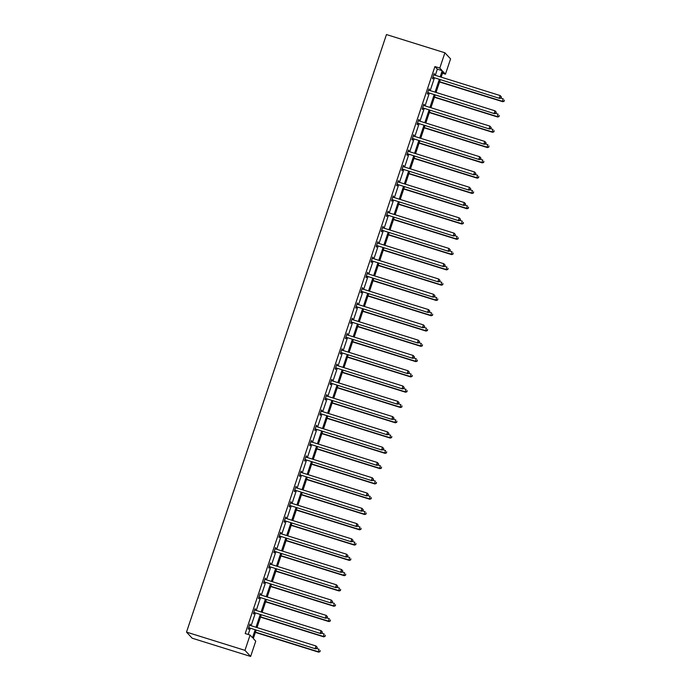 <?xml version="1.0" encoding="UTF-8"?>
<svg xmlns="http://www.w3.org/2000/svg" width="691" height="691" viewBox="0 0 691 691"><rect width="100%" height="100%" fill="white"/><g stroke="black" fill="none" stroke-linecap="round" stroke-linejoin="round"><path stroke-width="1.04" d="M256.085 630.287L253.321 638.544L255.748 641.162L250.634 656.45L192.176 638.208L186.51 632.11L386.459 34.55L444.909 52.792L439.796 68.081L434.924 66.561L245.21 633.543L250.082 635.064L252.509 637.672L255.091 629.967M444.909 52.792L450.575 58.89L445.462 74.179L443.035 71.562L441.16 77.15M442.473 73.246L445.462 74.179M254.944 608.978L255.411 609.125L255.031 608.719L253.39 613.617L253.77 614.031L254.141 612.934M255.411 609.125L255.091 610.084M265.171 578.402L265.646 578.548L265.258 578.134L263.625 583.04L264.005 583.446L264.368 582.349M265.646 578.548L265.327 579.507M275.407 547.825L275.873 547.972L275.493 547.557L273.852 552.455L274.241 552.869L274.603 551.772M275.873 547.972L275.554 548.93M285.633 517.248L286.109 517.395L285.728 516.98L284.087 521.878L284.467 522.292L284.839 521.195M286.109 517.395L285.789 518.354M295.869 486.663L296.335 486.81L295.955 486.404L294.314 491.301L294.703 491.716L295.066 490.619M296.335 486.81L296.016 487.768M306.096 456.086L306.571 456.233L306.191 455.818L304.55 460.724L304.93 461.13L305.301 460.033M306.571 456.233L306.251 457.192M316.331 425.509L316.806 425.656L316.418 425.241L314.776 430.139L315.165 430.553L315.528 429.457M316.806 425.656L316.478 426.615M326.567 394.932L327.033 395.079L326.653 394.665L325.012 399.562L325.392 399.977L325.763 398.88M327.033 395.079L326.713 396.038M336.793 364.347L337.268 364.494L336.88 364.088L335.239 368.985L335.627 369.4L335.99 368.303M337.268 364.494L336.94 365.453M347.029 333.77L347.495 333.917L347.115 333.503L345.474 338.409L345.854 338.815L346.226 337.726M347.495 333.917L347.176 334.876M357.256 303.194L357.731 303.34L357.342 302.926L355.71 307.823L356.09 308.238L356.452 307.141M357.731 303.34L357.411 304.299M367.491 272.617L367.957 272.764L367.577 272.349L365.936 277.246L366.316 277.661L366.688 276.564M367.957 272.764L367.638 273.722L433.628 294.314L434.924 295.731L434.596 296.707L434.924 295.731M377.718 242.031L378.193 242.178L377.813 241.772L376.172 246.67L376.552 247.084L376.915 245.987M378.193 242.178L377.873 243.137L443.864 263.737L445.151 265.154L444.823 266.13L445.151 265.154M387.953 211.455L388.42 211.601L388.04 211.187L386.399 216.093L386.787 216.499L387.15 215.411M388.42 211.601L388.1 212.56M398.18 180.878L398.655 181.025L398.275 180.61L396.634 185.516L397.014 185.922L397.385 184.825M398.655 181.025L398.336 181.983M408.416 150.301L408.882 150.448L408.502 150.033L406.861 154.931L407.249 155.345L407.612 154.248M408.882 150.448L408.562 151.407M418.642 119.716L419.117 119.863L418.737 119.457L417.096 124.354L417.476 124.769L417.848 123.672M419.117 119.863L418.798 120.821M428.878 89.139L429.353 89.286L428.964 88.871L427.323 93.777L427.712 94.192L428.075 93.095M429.353 89.286L429.025 90.245M248.199 634.476L250.22 628.447M251.127 625.735L255.333 613.159M256.24 610.447L260.447 597.87M261.353 595.158L265.569 582.582M266.476 579.87L270.682 567.294M271.589 564.582L275.795 552.005M276.702 549.285L280.909 536.717M281.824 533.996L286.031 521.429M286.938 518.708L291.144 506.132M292.051 503.419L296.258 490.843M297.165 488.131L301.371 475.555M302.287 472.843L306.493 460.266M307.4 457.554L311.606 444.978M312.513 442.266L316.72 429.69M317.627 426.978L321.842 414.401M322.749 411.681L326.955 399.113M327.862 396.392L332.069 383.825M332.976 381.104L337.182 368.528M338.098 365.815L342.304 353.239M343.211 350.527L347.418 337.951M348.324 335.239L352.531 322.662M353.438 319.95L357.653 307.374M358.56 304.662L362.766 292.086M363.673 289.365L367.88 276.797M368.787 274.077L372.993 261.509M373.909 258.788L378.115 246.212M379.022 243.5L383.229 230.924M384.136 228.211L388.342 215.635M389.249 212.923L393.455 200.347M394.371 197.635L398.577 185.058M399.484 182.346L403.691 169.77M404.598 167.049L408.804 154.482M409.711 151.761L413.926 139.193M414.833 136.472L419.04 123.896M419.947 121.184L424.153 108.608M425.06 105.896L429.266 93.32M430.182 90.607L434.389 78.031M435.295 75.319L437.351 69.169L434.924 66.561M433.991 73.851L434.466 73.997L434.086 73.583L432.445 78.489L432.825 78.895L433.188 77.798M434.466 73.997L434.147 74.956L500.137 95.548L501.424 96.965L501.096 97.949L501.424 96.965M423.764 104.427L424.231 104.574L423.851 104.168L422.21 109.066L422.59 109.48L422.961 108.383M424.231 104.574L423.911 105.533L489.902 126.125L491.197 127.55L490.869 128.526L491.197 127.55M413.529 135.013L414.004 135.16L413.615 134.745L411.983 139.642L412.363 140.057L412.726 138.96M414.004 135.16L413.684 136.118M403.302 165.59L403.769 165.736L403.389 165.322L401.747 170.219L402.127 170.634L402.499 169.537M403.769 165.736L403.449 166.695M393.067 196.166L393.542 196.313L393.153 195.899L391.521 200.805L391.901 201.211L392.263 200.114M393.542 196.313L393.214 197.272M382.84 226.743L383.306 226.89L382.926 226.484L381.285 231.381L381.665 231.796L382.037 230.699M383.306 226.89L382.987 227.849M372.604 257.32L373.08 257.467L372.691 257.061L371.05 261.958L371.438 262.373L371.801 261.276M373.08 257.467L372.751 258.434M362.369 287.905L362.844 288.052L362.464 287.637L360.823 292.535L361.203 292.949L361.574 291.852M362.844 288.052L362.525 289.011M352.142 318.482L352.609 318.629L352.229 318.214L350.587 323.12L350.976 323.526L351.339 322.429M352.609 318.629L352.289 319.588M341.907 349.059L342.382 349.205L342.002 348.8L340.361 353.697L340.741 354.112L341.112 353.015M342.382 349.205L342.062 350.164M331.68 379.635L332.146 379.782L331.766 379.376L330.125 384.274L330.514 384.688L330.877 383.591M332.146 379.782L331.827 380.75M321.445 410.221L321.92 410.368L321.531 409.953L319.898 414.85L320.279 415.265L320.641 414.168M321.92 410.368L321.6 411.326L387.591 431.918L388.878 433.335L388.549 434.319L388.878 433.335M311.218 440.798L311.684 440.944L311.304 440.53L309.663 445.436L310.043 445.842L310.414 444.745M311.684 440.944L311.365 441.903L377.355 462.495L378.651 463.911L378.322 464.896L378.651 463.911M300.982 471.374L301.457 471.521L301.069 471.107L299.436 476.013L299.816 476.427L300.179 475.33M301.457 471.521L301.138 472.48M290.756 501.951L291.222 502.098L290.842 501.692L289.201 506.589L289.581 507.004L289.952 505.907M291.222 502.098L290.902 503.065M280.52 532.536L280.995 532.683L280.606 532.269L278.965 537.166L279.354 537.581L279.717 536.484M280.995 532.683L280.667 533.642M270.285 563.113L270.76 563.26L270.38 562.845L268.739 567.752L269.119 568.157L269.49 567.061M270.76 563.26L270.44 564.219M260.058 593.69L260.533 593.837L260.144 593.422L258.503 598.328L258.892 598.734L259.255 597.646M260.533 593.837L260.205 594.796M249.822 624.267L250.297 624.414L249.917 624.008L248.276 628.905L248.656 629.32L249.028 628.223M250.297 624.414L249.978 625.372M250.082 635.064L244.968 650.352L186.51 632.11M244.968 650.352L250.634 656.45M440.253 79.862L436.047 92.439M435.14 95.151L430.934 107.727M430.027 110.439L425.82 123.015M424.905 125.736L420.698 138.304M419.791 141.024L415.585 153.592M414.678 156.313L410.471 168.889M409.564 171.601L405.358 184.177M404.442 186.89L400.236 199.466M399.329 202.178L395.122 214.754M394.215 217.466L390.009 230.043M389.102 232.755L384.887 245.331M383.98 248.052L379.774 260.619M378.867 263.34L374.66 275.908M373.753 278.628L369.547 291.205M368.631 293.917L364.425 306.493M363.518 309.205L359.311 321.781M358.404 324.494L354.198 337.07M353.291 339.782L349.085 352.358M348.169 355.07L343.963 367.647M343.056 370.359L338.849 382.935M337.942 385.656L333.736 398.223M332.829 400.944L328.614 413.512M327.707 416.232L323.5 428.809M322.593 431.521L318.387 444.097M317.48 446.809L313.273 459.385M312.358 462.098L308.151 474.674M307.245 477.386L303.038 489.962M302.131 492.674L297.925 505.251M297.018 507.971L292.811 520.539M291.896 523.26L287.689 535.827M286.782 538.548L282.576 551.124M281.669 553.837L277.462 566.413M276.555 569.125L272.34 581.701M271.433 584.413L267.227 596.989M266.32 599.702L262.114 612.278M261.207 614.99L257 627.566M440.167 76.839L442.223 70.689L439.796 68.081M255.998 627.255L260.205 614.679M261.112 611.967L265.318 599.391M266.225 596.678L270.44 584.102M271.347 581.39L275.554 568.814M276.46 566.102L280.667 553.526M281.574 550.805L285.78 538.237M286.696 535.516L290.902 522.949M291.809 520.228L296.016 507.652M296.923 504.94L301.129 492.363M302.036 489.651L306.243 477.075M307.158 474.363L311.365 461.787M312.272 459.074L316.478 446.498M317.385 443.786L321.591 431.21M322.498 428.498L326.713 415.922M327.62 413.201L331.827 400.633M332.734 397.912L336.94 385.336M337.847 382.624L342.054 370.048M342.969 367.336L347.176 354.759M348.083 352.047L352.289 339.471M353.196 336.759L357.402 324.183M358.309 321.47L362.516 308.894M363.431 306.182L367.638 293.606M368.545 290.885L372.751 278.318M373.658 275.597L377.865 263.029M378.772 260.308L382.987 247.732M383.894 245.02L388.1 232.444M389.007 229.732L393.214 217.155M394.12 214.443L398.327 201.867M399.243 199.155L403.449 186.579M404.356 183.866L408.562 171.29M409.469 168.569L413.676 156.002M414.583 153.281L418.789 140.714M419.705 137.993L423.911 125.416M424.818 122.704L429.025 110.128M429.932 107.416L434.138 94.84M435.045 92.128L439.26 79.551M437.351 69.169L442.223 70.689M433.361 77.418L499.697 98.416L433.361 77.418A1.036 1.011 -42.9 0 0 432.972 77.375L432.808 77.392M500.94 97.785L499.317 98.001L500.137 95.548L501.269 96.8M433.715 74.68L433.836 74.783A1.036 1.011 -42.9 0 0 434.181 74.965M433.741 77.833A1.036 1.011 -42.9 0 0 433.352 77.789L432.661 77.85M499.697 98.416L501.096 97.949M439.545 81.987L502.763 101.707L502.374 101.301L503.195 98.848L500.725 98.07M439.631 81.719L502.374 101.301L504.162 101.249L504.335 100.1L504.007 101.076M504.162 101.249L502.763 101.707M428.247 92.706L494.583 113.704L428.247 92.706A1.036 1.011 -42.9 0 0 427.859 92.663L427.694 92.68M495.827 113.074L494.203 113.289L495.024 110.836L496.311 112.262L495.827 113.074L496.311 112.262M428.601 89.968L428.722 90.072A1.036 1.011 -42.9 0 0 429.059 90.262L495.024 110.836L496.155 112.089M428.627 93.121A1.036 1.011 -42.9 0 0 428.239 93.078L427.539 93.138M494.583 113.704L495.983 113.238M423.125 107.995L489.47 128.992L423.125 107.995A1.036 1.011 -42.9 0 0 422.737 107.951L422.581 107.969M490.714 128.362L489.081 128.578L489.902 126.125L491.042 127.386M423.488 105.265L423.609 105.36A1.036 1.011 -42.9 0 0 423.946 105.55M423.514 108.409A1.036 1.011 -42.9 0 0 423.125 108.366L422.426 108.427M489.47 128.992L490.869 128.526M434.432 97.276L497.641 116.995L497.261 116.589L498.081 114.136L495.602 113.359M434.518 97.008L497.261 116.589L499.04 116.537L499.222 115.388L498.893 116.373M499.04 116.537L497.641 116.995M429.318 112.564L492.528 132.283L492.147 131.877L492.968 129.424L490.489 128.656M429.405 112.296L492.147 131.877L493.927 131.826L494.1 130.677L493.771 131.661M493.927 131.826L492.528 132.283M418.012 123.292L484.348 144.281L418.012 123.292A1.036 1.011 -42.9 0 0 417.623 123.248L417.459 123.257M485.6 143.65L483.968 143.866L484.788 141.422L486.075 142.838L485.747 143.814L486.075 142.838M418.366 120.554L418.496 120.657A1.036 1.011 -42.9 0 0 418.832 120.839L484.788 141.422L485.928 142.674M418.392 123.698A1.036 1.011 -42.9 0 0 418.003 123.654L417.312 123.715M484.348 144.281L485.747 143.814M424.196 127.852L487.414 147.58L487.034 147.166L487.855 144.713L485.376 143.944M424.291 127.585L487.034 147.166L488.813 147.114L488.986 145.965L488.658 146.95M488.813 147.114L487.414 147.58M412.898 138.58L479.234 159.569L412.898 138.58A1.036 1.011 -42.9 0 0 412.51 138.537L412.346 138.546M480.478 158.939L478.854 159.155L479.675 156.71L480.962 158.127L480.478 158.939L480.962 158.127M413.253 135.842L413.373 135.946A1.036 1.011 -42.9 0 0 413.719 136.127L479.675 156.71L480.806 157.963M413.278 138.986A1.036 1.011 -42.9 0 0 412.89 138.943L412.19 139.003M479.234 159.569L480.634 159.103M419.083 143.141L482.301 162.869L481.912 162.454L482.733 160.001L480.254 159.232M419.169 142.873L481.912 162.454L483.691 162.402L483.873 161.262L483.545 162.238M483.691 162.402L482.301 162.869M407.776 153.868L474.121 174.858L407.776 153.868A1.036 1.011 -42.9 0 0 407.396 153.825L407.232 153.834M475.365 174.227L473.741 174.443L474.562 171.999L475.849 173.415L475.52 174.4L475.849 173.415M408.139 151.13L408.26 151.234A1.036 1.011 -42.9 0 0 408.597 151.415L474.562 171.999L475.693 173.251M408.165 154.274A1.036 1.011 -42.9 0 0 407.776 154.24L407.077 154.292M474.121 174.858L475.52 174.4M413.969 158.429L477.179 178.157L476.799 177.742L477.619 175.289L475.14 174.521M414.056 158.17L476.799 177.742L478.578 177.691L478.751 176.55L478.422 177.527M478.578 177.691L477.179 178.157M402.663 169.157L469.008 190.146L402.663 169.157A1.036 1.011 -42.9 0 0 402.274 169.114L402.119 169.122M470.251 189.524L468.619 189.74L469.439 187.287L470.726 188.703L470.398 189.688L470.726 188.703M403.017 166.419L403.147 166.522A1.036 1.011 -42.9 0 0 403.484 166.704L469.439 187.287L470.58 188.539M403.043 169.571A1.036 1.011 -42.9 0 0 402.663 169.528L401.963 169.58M469.008 190.146L470.398 189.688M408.856 173.717L472.065 193.445L471.685 193.031L472.506 190.586L470.027 189.809M408.942 173.458L471.685 193.031L473.465 192.979L473.637 191.839L473.309 192.815M473.465 192.979L472.065 193.445M397.55 184.445L463.886 205.434L397.55 184.445A1.036 1.011 -42.9 0 0 397.161 184.402L396.997 184.419M465.129 204.812L463.506 205.028L464.326 202.575L465.613 203.992L465.129 204.812L465.613 203.992M397.904 181.707L398.025 181.811A1.036 1.011 -42.9 0 0 398.37 181.992L464.326 202.575L465.458 203.828M397.93 184.86A1.036 1.011 -42.9 0 0 397.541 184.817L396.85 184.868M463.886 205.434L465.285 204.977M403.734 189.006L466.952 208.734L466.572 208.319L467.384 205.875L464.913 205.097M403.82 188.747L466.572 208.319L468.351 208.267L468.524 207.127L468.196 208.103M468.351 208.267L466.952 208.734M392.436 199.734L458.772 220.731L392.436 199.734A1.036 1.011 -42.9 0 0 392.047 199.69L391.883 199.708M460.016 220.101L458.392 220.317L459.213 217.864L460.5 219.28L460.016 220.101L460.5 219.28M392.79 196.995L392.911 197.099A1.036 1.011 -42.9 0 0 393.257 197.281L459.213 217.864L460.344 219.116M392.816 200.148A1.036 1.011 -42.9 0 0 392.428 200.105L391.728 200.157M458.772 220.731L460.171 220.265M398.621 204.303L461.838 224.022L461.45 223.608L462.27 221.163L459.791 220.386M398.707 204.035L461.45 223.608L463.229 223.564L463.411 222.416L463.082 223.392M463.229 223.564L461.838 224.022M387.314 215.022L453.659 236.02L387.314 215.022A1.036 1.011 -42.9 0 0 386.925 214.979L386.77 214.996M454.903 235.389L453.279 235.605L454.091 233.152L455.386 234.577L454.903 235.389L455.386 234.577M387.677 212.284L387.798 212.387A1.036 1.011 -42.9 0 0 388.135 212.578L454.091 233.152L455.231 234.404M387.703 215.437A1.036 1.011 -42.9 0 0 387.314 215.393L386.615 215.454M453.659 236.02L455.058 235.553M393.507 219.591L456.716 239.311L456.336 238.905L457.157 236.452L454.678 235.674M393.594 219.323L456.336 238.905L458.116 238.853L458.288 237.704L457.96 238.689M458.116 238.853L456.716 239.311M382.201 230.31L448.545 251.308L382.201 230.31A1.036 1.011 -42.9 0 0 381.812 230.267L381.648 230.284M449.789 250.678L448.157 250.893L448.977 248.44L450.264 249.866L449.936 250.842L450.264 249.866M382.555 227.572L382.684 227.676A1.036 1.011 -42.9 0 0 383.021 227.866L448.977 248.44L450.117 249.701M382.581 230.725A1.036 1.011 -42.9 0 0 382.201 230.682L381.501 230.742M448.545 251.308L449.936 250.842M388.385 234.88L451.603 254.599L451.223 254.193L452.044 251.74L449.565 250.971M388.48 234.612L451.223 254.193L453.002 254.141L453.175 252.992L452.847 253.977M453.002 254.141L451.603 254.599M377.087 245.599L443.423 266.596L377.087 245.599A1.036 1.011 -42.9 0 0 376.699 245.564L376.535 245.573M444.667 265.966L443.043 266.182L443.864 263.737L444.995 264.99M377.441 242.869L377.562 242.964A1.036 1.011 -42.9 0 0 377.908 243.154M377.467 246.013A1.036 1.011 -42.9 0 0 377.079 245.97L376.379 246.031M443.423 266.596L444.823 266.13M383.272 250.168L446.49 269.896L446.101 269.481L446.922 267.028L444.451 266.26M383.358 249.9L446.101 269.481L447.889 269.43L448.062 268.281L447.733 269.265M447.889 269.43L446.49 269.896M371.974 260.896L438.31 281.885L371.974 260.896A1.036 1.011 -42.9 0 0 371.585 260.853L371.421 260.861M439.554 281.254L437.93 281.47L438.75 279.026L440.037 280.442L439.554 281.254L440.037 280.442M372.328 258.158L372.449 258.261A1.036 1.011 -42.9 0 0 372.786 258.443L438.75 279.026L439.882 280.278M372.354 261.302A1.036 1.011 -42.9 0 0 371.965 261.258L371.266 261.319M438.31 281.885L439.709 281.418M378.158 265.456L441.368 285.184L440.988 284.77L441.808 282.317L439.329 281.548M378.245 265.189L440.988 284.77L442.767 284.718L442.948 283.569L442.62 284.554M442.767 284.718L441.368 285.184M366.852 276.184L433.197 297.173L366.852 276.184A1.036 1.011 -42.9 0 0 366.463 276.141L366.308 276.15M434.44 296.543L432.808 296.759L433.628 294.314L434.769 295.567M367.206 273.446L367.336 273.55A1.036 1.011 -42.9 0 0 367.672 273.731M367.241 276.59A1.036 1.011 -42.9 0 0 366.852 276.547L366.152 276.607M433.197 297.173L434.596 296.707M373.045 280.745L436.254 300.473L435.874 300.058L436.695 297.605L434.216 296.836M373.131 280.486L435.874 300.058L437.653 300.006L437.826 298.866L437.498 299.842M437.653 300.006L436.254 300.473M361.739 291.472L428.075 312.462L361.739 291.472A1.036 1.011 -42.9 0 0 361.35 291.429L361.186 291.438M429.327 311.84L427.694 312.056L428.515 309.603L429.802 311.019L429.474 312.004L429.802 311.019M362.093 288.734L362.222 288.838A1.036 1.011 -42.9 0 0 362.559 289.019L428.515 309.603L429.655 310.855M362.119 291.887A1.036 1.011 -42.9 0 0 361.73 291.844L361.039 291.896M428.075 312.462L429.474 312.004M367.923 296.033L431.141 315.761L430.761 315.346L431.581 312.902L429.102 312.125M368.018 295.774L430.761 315.346L432.54 315.295L432.713 314.155L432.385 315.131M432.54 315.295L431.141 315.761M356.625 306.761L422.961 327.75L356.625 306.761A1.036 1.011 -42.9 0 0 356.236 306.718L356.072 306.735M424.205 327.128L422.581 327.344L423.402 324.891L424.689 326.307L424.205 327.128L424.689 326.307M356.979 304.023L357.1 304.126A1.036 1.011 -42.9 0 0 357.446 304.308L423.402 324.891L424.533 326.143M357.005 307.175A1.036 1.011 -42.9 0 0 356.616 307.132L355.917 307.184M422.961 327.75L424.36 327.292M362.81 311.321L426.027 331.049L425.639 330.635L426.459 328.19L423.98 327.413M362.896 311.062L425.639 330.635L427.418 330.583L427.599 329.443L427.271 330.419M427.418 330.583L426.027 331.049M351.503 322.049L417.848 343.038L351.503 322.049A1.036 1.011 -42.9 0 0 351.123 322.006L350.959 322.023M419.091 342.416L417.468 342.632L418.288 340.179L419.575 341.596L419.091 342.416L419.575 341.596M351.866 319.311L351.987 319.415A1.036 1.011 -42.9 0 0 352.324 319.596L418.288 340.179L419.42 341.432M351.892 322.464A1.036 1.011 -42.9 0 0 351.503 322.421L350.803 322.472M417.848 343.038L419.247 342.581M357.696 326.618L420.905 346.338L420.525 345.923L421.346 343.479L418.867 342.701M357.783 326.351L420.525 345.923L422.305 345.88L422.477 344.731L422.149 345.707M422.305 345.88L420.905 346.338M346.39 337.338L412.734 358.335L346.39 337.338A1.036 1.011 -42.9 0 0 346.001 337.294L345.846 337.312M413.978 357.705L412.346 357.921L413.166 355.468L414.453 356.884L414.125 357.869L414.453 356.884M346.744 334.599L346.873 334.703A1.036 1.011 -42.9 0 0 347.21 334.893L413.166 355.468L414.306 356.72M346.77 337.752A1.036 1.011 -42.9 0 0 346.39 337.709L345.69 337.769M412.734 358.335L414.125 357.869M352.574 341.907L415.792 361.626L415.412 361.22L416.232 358.767L413.754 357.99M352.669 341.639L415.412 361.22L417.191 361.168L417.364 360.02L417.036 361.004M417.191 361.168L415.792 361.626M341.276 352.626L407.612 373.624L341.276 352.626A1.036 1.011 -42.9 0 0 340.888 352.583L340.723 352.6M408.856 372.993L407.232 373.209L408.053 370.756L409.34 372.181L408.856 372.993L409.34 372.181M341.63 349.888L341.751 349.991A1.036 1.011 -42.9 0 0 342.097 350.182L408.053 370.756L409.184 372.017M341.656 353.041A1.036 1.011 -42.9 0 0 341.268 352.997L340.577 353.058M407.612 373.624L409.012 373.157M347.461 357.195L410.679 376.915L410.299 376.509L411.11 374.056L408.64 373.287M347.547 356.927L410.299 376.509L412.078 376.457L412.251 375.308L411.922 376.293M412.078 376.457L410.679 376.915M336.163 367.914L402.499 388.912L336.163 367.914A1.036 1.011 -42.9 0 0 335.774 367.88L335.61 367.888M403.743 388.282L402.119 388.497L402.939 386.044L404.226 387.47L403.743 388.282L404.226 387.47M336.517 365.185L336.638 365.28A1.036 1.011 -42.9 0 0 336.983 365.47L402.939 386.044L404.071 387.305M336.543 368.329A1.036 1.011 -42.9 0 0 336.154 368.286L335.455 368.346M402.499 388.912L403.898 388.446M342.347 372.484L405.565 392.212L405.176 391.797L405.997 389.344L403.518 388.575M342.434 372.216L405.176 391.797L406.956 391.745L407.137 390.596L406.809 391.581M406.956 391.745L405.565 392.212M331.041 383.211L397.385 404.2L331.041 383.211A1.036 1.011 -42.9 0 0 330.652 383.168L330.497 383.177M398.629 403.57L397.005 403.786L397.817 401.341L399.113 402.758L398.629 403.57L399.113 402.758M331.404 380.473L331.525 380.577A1.036 1.011 -42.9 0 0 331.861 380.758L397.817 401.341L398.957 402.594M331.43 383.617A1.036 1.011 -42.9 0 0 331.041 383.574L330.341 383.635M397.385 404.2L398.785 403.734M337.234 387.772L400.443 407.5L400.063 407.085L400.884 404.632L398.405 403.864M337.32 387.504L400.063 407.085L401.842 407.034L402.015 405.885L401.687 406.869M401.842 407.034L400.443 407.5M325.927 398.5L392.272 419.489L325.927 398.5A1.036 1.011 -42.9 0 0 325.539 398.457L325.375 398.465M393.516 418.858L391.883 419.074L392.704 416.63L393.991 418.046L393.663 419.022L393.991 418.046M326.282 395.762L326.411 395.865A1.036 1.011 -42.9 0 0 326.748 396.047L392.704 416.63L393.844 417.882M326.307 398.906A1.036 1.011 -42.9 0 0 325.927 398.862L325.228 398.923M392.272 419.489L393.663 419.022M332.112 403.06L395.33 422.788L394.95 422.374L395.77 419.921L393.291 419.152M332.207 402.793L394.95 422.374L396.729 422.322L396.902 421.182L396.574 422.158M396.729 422.322L395.33 422.788M320.814 413.788L387.15 434.777L320.814 413.788A1.036 1.011 -42.9 0 0 320.425 413.745L320.261 413.754M388.394 434.147L386.77 434.371L387.591 431.918L388.722 433.171M321.168 411.05L321.289 411.154A1.036 1.011 -42.9 0 0 321.635 411.335M321.194 414.203A1.036 1.011 -42.9 0 0 320.805 414.159L320.106 414.211M387.15 434.777L388.549 434.319M326.998 418.349L390.216 438.077L389.828 437.662L390.648 435.218L388.178 434.44M327.085 418.09L389.828 437.662L391.616 437.61L391.788 436.47L391.46 437.446M391.616 437.61L390.216 438.077M315.701 429.076L382.037 450.066L315.701 429.076A1.036 1.011 -42.9 0 0 315.312 429.033L315.148 429.051M383.28 449.444L381.657 449.66L382.477 447.207L383.764 448.623L383.28 449.444L383.764 448.623M316.055 426.338L316.176 426.442A1.036 1.011 -42.9 0 0 316.513 426.623L382.477 447.207L383.609 448.459M316.081 429.491A1.036 1.011 -42.9 0 0 315.692 429.448L314.992 429.5M382.037 450.066L383.436 449.608M321.885 433.637L385.094 453.365L384.714 452.95L385.535 450.506L383.056 449.729M321.971 433.378L384.714 452.95L386.494 452.899L386.675 451.759L386.347 452.735M386.494 452.899L385.094 453.365M310.579 444.365L376.923 465.354L310.579 444.365A1.036 1.011 -42.9 0 0 310.19 444.322L310.034 444.339M378.167 464.732L376.535 464.948L377.355 462.495L378.495 463.747M310.933 441.627L311.062 441.73A1.036 1.011 -42.9 0 0 311.399 441.912M310.967 444.779A1.036 1.011 -42.9 0 0 310.579 444.736L309.879 444.788M376.923 465.354L378.322 464.896M316.772 448.934L379.981 468.653L379.601 468.239L380.421 465.794L377.942 465.017M316.858 448.666L379.601 468.239L381.38 468.187L381.553 467.047L381.225 468.023M381.38 468.187L379.981 468.653M305.465 459.653L371.801 480.651L305.465 459.653A1.036 1.011 -42.9 0 0 305.077 459.61L304.912 459.627M373.054 480.02L371.421 480.236L372.242 477.783L373.529 479.2L373.2 480.185L373.529 479.2M305.819 456.915L305.949 457.019A1.036 1.011 -42.9 0 0 306.286 457.2L372.242 477.783L373.382 479.036M305.845 460.068A1.036 1.011 -42.9 0 0 305.457 460.025L304.766 460.085M371.801 480.651L373.2 480.185M311.65 464.222L374.868 483.942L374.487 483.536L375.308 481.083L372.829 480.305M311.745 463.955L374.487 483.536L376.267 483.484L376.44 482.335L376.111 483.32M376.267 483.484L374.868 483.942M300.352 474.942L366.688 495.939L300.352 474.942A1.036 1.011 -42.9 0 0 299.963 474.898L299.799 474.916M367.932 495.309L366.308 495.525L367.128 493.072L368.415 494.497L367.932 495.309L368.415 494.497M300.706 472.203L300.827 472.307A1.036 1.011 -42.9 0 0 301.172 472.497L367.128 493.072L368.26 494.324M300.732 475.356A1.036 1.011 -42.9 0 0 300.343 475.313L299.644 475.373M366.688 495.939L368.087 495.473M306.536 479.511L369.754 499.23L369.365 498.824L370.186 496.371L367.707 495.594M306.623 479.243L369.365 498.824L371.145 498.772L371.326 497.624L370.998 498.608M371.145 498.772L369.754 499.23M295.23 490.23L361.574 511.228L295.23 490.23A1.036 1.011 -42.9 0 0 294.85 490.187L294.686 490.204M362.818 510.597L361.194 510.813L362.015 508.36L363.302 509.785L362.818 510.597L363.302 509.785M295.593 487.5L295.713 487.596A1.036 1.011 -42.9 0 0 296.05 487.786L362.015 508.36L363.146 509.621M295.618 490.645A1.036 1.011 -42.9 0 0 295.23 490.601L294.53 490.662M361.574 511.228L362.974 510.761M301.423 494.799L364.632 514.519L364.252 514.113L365.073 511.66L362.594 510.891M301.509 494.531L364.252 514.113L366.031 514.061L366.204 512.912L365.876 513.897M366.031 514.061L364.632 514.519M290.116 505.527L356.461 526.516L290.116 505.527A1.036 1.011 -42.9 0 0 289.728 505.484L289.564 505.492M357.705 525.886L356.072 526.101L356.893 523.657L358.18 525.074L357.852 526.05L358.18 525.074M290.47 502.789L290.6 502.893A1.036 1.011 -42.9 0 0 290.937 503.074L356.893 523.657L358.033 524.91M290.496 505.933A1.036 1.011 -42.9 0 0 290.116 505.89L289.417 505.95M356.461 526.516L357.852 526.05M296.301 510.088L359.519 529.816L359.139 529.401L359.959 526.948L357.48 526.179M296.396 509.82L359.139 529.401L360.918 529.349L361.091 528.2L360.762 529.185M360.918 529.349L359.519 529.816M285.003 520.815L351.339 541.804L285.003 520.815A1.036 1.011 -42.9 0 0 284.614 520.772L284.45 520.781M352.583 541.174L350.959 541.39L351.779 538.945L353.066 540.362L352.583 541.174L353.066 540.362M285.357 518.077L285.478 518.181A1.036 1.011 -42.9 0 0 285.824 518.362L351.779 538.945L352.911 540.198M285.383 521.221A1.036 1.011 -42.9 0 0 284.994 521.178L284.303 521.239M351.339 541.804L352.738 541.338M291.187 525.376L354.405 545.104L354.017 544.689L354.837 542.236L352.367 541.468M291.274 525.108L354.017 544.689L355.805 544.638L355.977 543.497L355.649 544.473M355.805 544.638L354.405 545.104M279.89 536.104L346.226 557.093L279.89 536.104A1.036 1.011 -42.9 0 0 279.501 536.061L279.337 536.069M347.469 556.462L345.846 556.678L346.666 554.234L347.953 555.65L347.625 556.635L347.953 555.65M280.244 533.366L280.365 533.469A1.036 1.011 -42.9 0 0 280.71 533.651L346.666 554.234L347.798 555.486M280.27 536.51A1.036 1.011 -42.9 0 0 279.881 536.475L279.181 536.527M346.226 557.093L347.625 556.635M286.074 540.664L349.292 560.392L348.903 559.978L349.724 557.525L347.245 556.756M286.16 540.405L348.903 559.978L350.683 559.926L350.864 558.786L350.536 559.762M350.683 559.926L349.292 560.392M274.768 551.392L341.112 572.381L274.768 551.392A1.036 1.011 -42.9 0 0 274.379 551.349L274.223 551.358M342.356 571.759L340.732 571.975L341.544 569.522L342.84 570.939L342.356 571.759L342.84 570.939M275.13 548.654L275.251 548.758A1.036 1.011 -42.9 0 0 275.588 548.939L341.544 569.522L342.684 570.775M275.156 551.807A1.036 1.011 -42.9 0 0 274.768 551.764L274.068 551.815M341.112 572.381L342.511 571.923M280.961 555.953L344.17 575.681L343.79 575.266L344.61 572.822L342.131 572.044M281.047 555.694L343.79 575.266L345.569 575.214L345.742 574.074L345.414 575.05M345.569 575.214L344.17 575.681M269.654 566.68L335.999 587.67L269.654 566.68A1.036 1.011 -42.9 0 0 269.265 566.637L269.101 566.655M337.243 587.048L335.61 587.264L336.431 584.811L337.718 586.227L337.389 587.212L337.718 586.227M270.008 563.942L270.138 564.046A1.036 1.011 -42.9 0 0 270.475 564.227L336.431 584.811L337.571 586.063M270.034 567.095A1.036 1.011 -42.9 0 0 269.645 567.052L268.954 567.104M335.999 587.67L337.389 587.212M275.839 571.241L339.056 590.969L338.676 590.555L339.497 588.11L337.018 587.333M275.934 570.982L338.676 590.555L340.456 590.503L340.628 589.363L340.3 590.339M340.456 590.503L339.056 590.969M264.541 581.969L330.877 602.967L264.541 581.969A1.036 1.011 -42.9 0 0 264.152 581.926L263.988 581.943M332.121 602.336L330.497 602.552L331.317 600.099L332.604 601.515L332.121 602.336L332.604 601.515M264.895 579.231L265.016 579.334A1.036 1.011 -42.9 0 0 265.361 579.516L331.317 600.099L332.449 601.351M264.921 582.383A1.036 1.011 -42.9 0 0 264.532 582.34L263.832 582.401M330.877 602.967L332.276 602.5M270.725 586.538L333.943 606.257L333.554 605.852L334.375 603.398L331.905 602.621M270.812 586.27L333.554 605.852L335.342 605.8L335.515 604.651L335.187 605.627M335.342 605.8L333.943 606.257M259.419 597.257L325.763 618.255L259.419 597.257A1.036 1.011 -42.9 0 0 259.039 597.214L258.875 597.231M327.007 617.624L325.383 617.84L326.204 615.387L327.491 616.813L327.007 617.624L327.491 616.813M259.781 594.519L259.902 594.623A1.036 1.011 -42.9 0 0 260.239 594.813L326.204 615.387L327.335 616.64M259.807 597.672A1.036 1.011 -42.9 0 0 259.419 597.629L258.719 597.689M325.763 618.255L327.163 617.789M265.612 601.826L328.821 621.546L328.441 621.14L329.262 618.687L326.783 617.909M265.698 601.559L328.441 621.14L330.22 621.088L330.393 619.939L330.073 620.924M330.22 621.088L328.821 621.546M254.305 612.546L320.65 633.543L254.305 612.546A1.036 1.011 -42.9 0 0 253.917 612.502L253.761 612.52M321.894 632.913L320.261 633.129L321.082 630.676L322.377 632.101L321.894 632.913L322.377 632.101M254.659 609.816L254.789 609.911A1.036 1.011 -42.9 0 0 255.126 610.101L321.082 630.676L322.222 631.937M254.694 612.96A1.036 1.011 -42.9 0 0 254.305 612.917L253.606 612.977M320.65 633.543L322.049 633.077M260.498 617.115L323.708 636.834L323.328 636.428L324.148 633.975L321.669 633.206M260.585 616.847L323.328 636.428L325.107 636.376L325.28 635.228L324.951 636.212M325.107 636.376L323.708 636.834M249.192 627.834L315.528 648.832L249.192 627.834A1.036 1.011 -42.9 0 0 248.803 627.799L248.639 627.808M316.78 648.201L315.148 648.417L315.968 645.973L317.255 647.389L316.927 648.365L317.255 647.389M249.546 625.105L249.667 625.2A1.036 1.011 -42.9 0 0 250.012 625.39L315.968 645.973L317.109 647.225M249.572 628.249A1.036 1.011 -42.9 0 0 249.183 628.205L248.492 628.266M315.528 648.832L316.927 648.365M255.376 632.403L318.594 652.131L318.214 651.717L319.026 649.264L316.556 648.495M255.471 632.135L318.214 651.717L319.993 651.665L320.166 650.516L319.838 651.501M319.993 651.665L318.594 652.131"/></g></svg>
